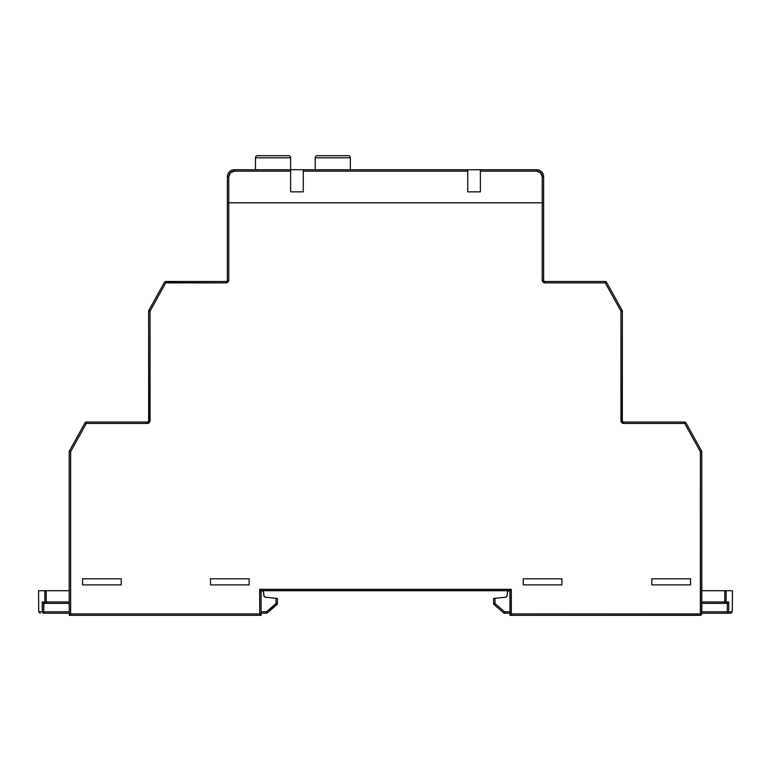 <?xml version="1.0" encoding="UTF-8"?>
<svg xmlns="http://www.w3.org/2000/svg" width="771" height="771" viewBox="0 0 771 771"><rect width="100%" height="100%" fill="white"/><g stroke="black" fill="none" stroke-linecap="round" stroke-linejoin="round"><path stroke-width="1.16" d="M315.214 157.785L350.362 157.785A2.111 2.111 0 0 0 348.251 155.675L317.324 155.675A2.111 2.111 0 0 0 315.214 157.785L315.214 169.736L315.214 157.785A2.111 2.111 0 0 1 317.324 155.675L348.251 155.675A2.111 2.111 0 0 1 350.362 157.785L315.214 157.785M255.48 157.785L290.619 157.785A2.111 2.111 0 0 0 288.508 155.675L257.581 155.675A2.111 2.111 0 0 0 255.48 157.785L255.48 169.736L255.48 157.785A2.111 2.111 0 0 1 257.581 155.675L288.508 155.675A2.111 2.111 0 0 1 290.619 157.785L255.48 157.785M350.362 169.736L350.362 157.785L350.362 169.736M480.381 191.873L480.381 171.143L536.606 171.143A5.619 5.619 0 0 1 542.235 176.761L542.235 202.763L228.765 202.763L228.765 176.761L230.413 172.781L234.394 171.143L290.619 171.143L290.619 191.873L303.273 191.873L303.273 169.736L290.619 169.736L290.619 171.143L290.619 169.736L234.394 169.736A7.026 7.026 0 0 0 227.368 176.761A7.026 7.026 0 0 1 234.394 169.736L290.619 169.736L290.619 157.785L290.619 169.736L536.606 169.736A7.026 7.026 0 0 1 543.632 176.761A7.026 7.026 0 0 0 536.606 169.736L480.381 169.736L480.381 171.143L480.381 169.736L467.727 169.736L467.727 191.873L480.381 191.873L467.727 191.873L480.381 191.873L480.381 171.143L536.606 171.143L540.587 172.781L542.235 176.761L541.801 174.612M545.039 282.89L545.039 281.482L545.039 282.89L605.293 282.89L605.293 281.482L545.039 281.482A1.407 1.407 0 0 1 543.632 280.075L543.632 202.831L542.235 202.831L542.235 280.075A2.814 2.814 0 0 0 545.039 282.89L543.054 282.061L542.235 280.075L543.632 280.075L543.632 202.831L227.368 202.831L227.368 280.075A1.407 1.407 0 0 1 225.961 281.482L165.707 281.482L164.483 282.205L148.822 310.453A1.407 1.407 0 0 0 148.649 311.137L148.649 420.638A1.407 1.407 0 0 1 147.242 422.045L86.294 422.045A1.407 1.407 0 0 0 85.061 422.768L69.409 451.016L70.161 451.44L69.409 451.016A1.407 1.407 0 0 0 69.226 451.7L69.226 613.918L70.633 615.325L69.226 615.325L261.099 615.325L70.633 615.325A1.407 1.407 0 0 1 69.226 613.918L259.692 613.918L259.692 589.323L511.308 589.323L511.308 613.918L700.367 613.918L700.367 451.7L684.706 423.452L623.758 423.452L621.156 421.718L620.944 311.137L605.293 282.89L545.039 282.89L543.054 282.061L542.235 280.075L542.235 202.831L228.765 202.831L228.765 280.075L227.946 282.061L225.961 282.89L165.707 282.89L150.056 311.137L149.844 421.718L147.242 423.452L86.294 423.452L70.633 451.7L70.633 615.325L70.633 613.918L69.226 613.918L69.226 451.7A1.407 1.407 0 0 1 69.409 451.016L70.633 451.7L69.226 451.7L70.161 451.44M82.584 578.78L121.24 578.78L121.24 584.89L82.584 584.89L82.584 578.78L82.584 584.89L121.24 584.89L121.24 578.78L82.584 578.78M249.149 584.89L210.493 584.89L210.493 578.78L249.149 578.78L249.149 584.89L249.149 578.78L210.493 578.78L210.493 584.89L249.149 584.89M690.527 584.89L651.871 584.89L651.871 578.78L690.527 578.78L690.527 584.89L690.527 578.78L651.871 578.78L651.871 584.89L690.527 584.89M523.258 578.78L561.905 578.78L561.905 584.89L523.258 584.89L523.258 578.78L523.258 584.89L561.905 584.89L561.905 578.78L523.258 578.78M148.321 423.24L147.242 423.452A2.814 2.814 0 0 0 150.056 420.638L150.056 311.137L148.649 311.137A1.407 1.407 0 0 1 148.822 310.453L150.056 311.137L148.649 311.137L148.649 420.638L150.056 420.638L149.844 421.718M621.156 421.718L620.944 420.638A2.814 2.814 0 0 0 623.758 423.452L622.679 423.24M228.765 280.075L227.946 282.061L225.961 282.89A2.814 2.814 0 0 0 228.765 280.075L228.765 202.831L227.368 202.831L227.368 280.075L228.765 280.075L227.368 280.075A1.407 1.407 0 0 1 225.961 281.482L225.961 282.89L225.961 281.482L165.707 281.482L165.707 282.89L165.245 282.629L225.961 282.89M623.758 423.452L623.758 422.045L623.758 423.452L684.706 423.452L700.367 451.7L700.367 613.918L701.774 613.918A1.407 1.407 0 0 1 700.367 615.325L509.901 615.325L700.906 615.219L701.774 613.918L701.774 451.7A1.407 1.407 0 0 0 701.591 451.016L685.939 422.768A1.407 1.407 0 0 0 684.706 422.045L623.758 422.045A1.407 1.407 0 0 1 622.351 420.638L622.351 311.137A1.407 1.407 0 0 0 622.178 310.453L606.517 282.205A1.407 1.407 0 0 0 605.293 281.482L545.039 281.482A1.407 1.407 0 0 1 543.632 280.075L542.235 280.075M261.099 590.721L509.901 590.721L510.007 615.219L510.007 590.615L260.993 590.615L261.099 615.325L261.099 590.721M303.273 191.873L290.619 191.873L303.273 191.873L303.273 171.143L467.727 171.143L467.727 191.873M290.619 191.873L290.619 171.143L234.394 171.143L234.394 169.736L234.394 171.143A5.619 5.619 0 0 0 228.765 176.761L228.765 202.763L227.368 202.763L227.368 176.761L228.765 176.761L227.368 176.761L227.368 202.763L543.632 202.763L543.632 176.761L542.235 176.761L543.632 176.761L543.632 202.763L542.235 202.763L542.235 176.761M536.606 171.143L536.606 169.736L536.606 171.143M467.727 169.736L303.273 169.736L303.273 171.143L467.727 171.143L467.727 169.736M620.944 420.638L620.944 311.137L605.293 282.89L605.293 281.482A1.407 1.407 0 0 1 606.517 282.205L605.293 282.89L606.517 282.205L622.178 310.453A1.407 1.407 0 0 1 622.351 311.137L620.944 311.137L622.178 310.453L620.944 311.137L622.351 311.137L622.351 420.638L620.944 420.638L622.351 420.638A1.407 1.407 0 0 0 623.758 422.045L684.706 422.045A1.407 1.407 0 0 1 685.939 422.768L684.706 423.452L684.706 422.045L684.706 423.452L685.939 422.768L701.591 451.016A1.407 1.407 0 0 1 701.774 451.7L700.367 451.7L701.591 451.016M701.234 451.218L700.367 451.7L701.774 451.7L701.668 614.458M701.774 613.918L700.367 613.918L700.367 615.325L700.367 613.918L511.308 613.918L510.007 615.219L511.308 613.918L511.308 589.323L510.315 590.316L511.308 589.323L259.692 589.323L260.685 590.316M260.232 614.458L259.692 613.918L260.232 614.458M260.232 589.854L259.692 589.323L259.692 613.918L70.633 613.918L70.633 451.7L86.294 423.452L85.061 422.768L69.409 451.016M148.822 310.453L164.483 282.205A1.407 1.407 0 0 1 165.707 281.482L165.707 282.89L164.483 282.205L165.245 282.629M149.584 310.877L150.056 311.137L165.707 282.89M85.822 423.192L85.061 422.768A1.407 1.407 0 0 1 86.294 422.045L86.294 423.452L86.294 422.045L147.242 422.045L147.242 423.452L147.242 422.045A1.407 1.407 0 0 0 148.649 420.638L150.056 420.638M86.294 423.452L147.242 423.452M257.581 155.675L288.508 155.675M317.324 155.675L348.251 155.675M43.918 603.375L43.706 611.827L69.226 611.827L43.706 611.827L43.639 603.346L46.25 603.375L43.918 603.375M69.226 603.375L46.25 603.375A1.407 1.359 -90 0 1 44.891 601.987L44.824 590.721L38.55 590.721L44.824 590.721L44.891 601.987L69.226 601.987L46.25 601.987L46.173 590.721L44.824 590.721L46.173 590.721L46.25 601.987L42.251 601.987L44.891 601.987L46.25 603.375L46.25 601.987L46.25 603.375L69.226 603.375M69.226 590.721L46.173 590.721L69.226 590.721M277.03 598.412L276.037 598.306L277.444 598.45L277.396 603.548L277.444 598.45L276.037 598.306L275.989 603.548L266.448 611.827L261.099 611.827L266.448 611.827L275.989 603.548L276.037 598.306L265.176 597.226L263.913 595.944L263.431 591.511L262.169 590.721L263.566 592.012L264.039 596.417M265.176 597.226L276.037 598.306M263.113 591.097L263.566 592.012M276.346 603.953L276.914 604.599A1.407 1.407 0 0 0 277.396 603.548L275.989 603.548L277.396 603.548A1.407 1.407 0 0 1 276.914 604.599L267.364 612.868L266.448 611.827L267.364 612.868A1.407 1.407 0 0 1 266.448 613.215L261.099 613.215L266.448 613.215A1.407 1.407 0 0 0 267.364 612.868L276.644 604.291M69.226 613.215L43.706 613.215A1.407 1.378 -90 0 1 42.328 611.827L42.251 601.987L42.328 611.827L38.733 611.827L43.706 611.827L42.328 611.827L43.706 613.215L43.706 611.827L43.706 613.215L69.226 613.215M43.099 603.134L42.405 602.402L43.099 603.134M266.448 611.827L266.448 613.215L266.448 611.827M59.502 613.215L58.278 613.215M701.774 611.827L727.294 611.827L727.361 603.346L701.774 603.375L724.75 603.375L724.827 590.721L701.774 590.721L724.827 590.721L724.75 601.987L701.774 601.987L728.749 601.987L728.672 611.827L732.267 611.827L728.672 611.827L728.749 601.987L726.109 601.987L726.176 590.721L724.827 590.721L726.176 590.721L726.109 601.987L724.75 601.987L724.75 603.375L726.109 601.987A1.407 1.359 90 0 1 724.75 603.375L727.361 603.346L728.749 601.987L727.361 603.346L727.294 611.827L701.774 611.827M732.45 590.721L726.176 590.721L732.45 590.721L732.267 611.827L730.86 613.215L701.774 613.215L727.294 613.215L727.294 611.827L728.672 611.827L727.294 611.827L727.294 613.215L728.672 611.827A1.407 1.378 90 0 1 727.294 613.215L730.86 613.215M507.569 591.511L507.087 595.944L506.296 597.091M505.824 597.226L494.963 598.306L505.824 597.226L507.087 595.944L507.434 592.012L508.831 590.721L507.887 591.097M494.963 598.306L495.011 603.548L504.552 611.827L509.901 611.827L504.552 611.827L495.011 603.548L494.963 598.306L493.556 598.45L493.604 603.548L493.556 598.45L494.963 598.306L493.97 598.412M509.901 613.215L504.552 613.215L509.901 613.215M494.654 603.953L494.086 604.599A1.407 1.407 0 0 1 493.604 603.548L495.011 603.548L493.604 603.548A1.407 1.407 0 0 0 494.086 604.599L503.636 612.868L504.552 611.827L504.552 613.215L504.552 611.827L503.636 612.868L504.552 613.215A1.407 1.407 0 0 1 503.636 612.868L503.906 612.569M494.086 604.599L503.636 612.868M728.595 602.402L727.901 603.134L728.595 602.402M712.722 613.215L711.498 613.215M40.14 613.215L38.733 611.827L38.55 590.721"/></g></svg>
